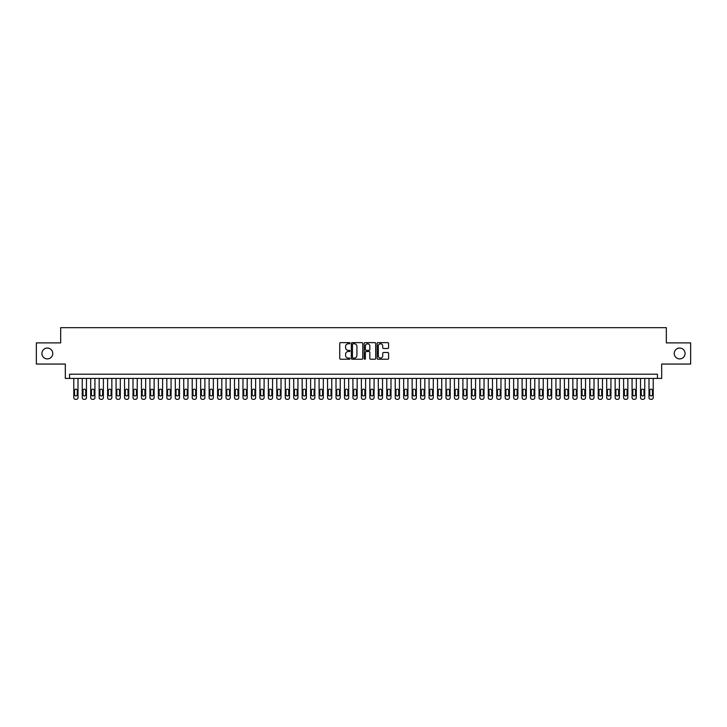 <?xml version="1.0" encoding="UTF-8"?>
<svg xmlns="http://www.w3.org/2000/svg" width="727" height="727" viewBox="0 0 727 727"><rect width="100%" height="100%" fill="white"/><g stroke="black" fill="none" stroke-linecap="round" stroke-linejoin="round"><path stroke-width="1.09" d="M349.969 343.217A0.582 0.582 0 0 0 349.387 342.635L340.563 342.635A0.827 0.827 0 0 0 339.736 343.462L339.736 358.411A0.827 0.827 0 0 0 340.563 359.238L349.387 359.238A0.582 0.582 0 0 0 349.969 358.656A0.582 0.582 0 0 0 349.387 358.075L348.242 358.075A2.654 2.654 0 0 1 345.589 355.421L345.589 354.176A2.654 2.654 0 0 1 348.242 351.523L349.387 351.523A0.582 0.582 0 0 0 349.969 350.941A0.582 0.582 0 0 0 349.387 350.359L348.242 350.359A2.654 2.654 0 0 1 345.589 347.697L345.589 346.452A2.654 2.654 0 0 1 348.242 343.798L349.387 343.798A0.582 0.582 0 0 0 349.969 343.217M674.238 353.476A5.416 5.416 0 0 0 679.654 358.893A5.416 5.416 0 0 0 685.07 353.476A5.416 5.416 0 0 0 679.654 348.06A5.416 5.416 0 0 0 674.238 353.476M41.93 353.476A5.416 5.416 0 0 0 47.346 358.893A5.416 5.416 0 0 0 52.762 353.476A5.416 5.416 0 0 0 47.346 348.06A5.416 5.416 0 0 0 41.93 353.476M387.764 348.487A0.827 0.827 0 0 0 388.6 347.66L388.6 343.462A0.827 0.827 0 0 0 387.764 342.635L377.967 342.635A0.827 0.827 0 0 0 377.14 343.462L377.14 358.411A0.827 0.827 0 0 0 377.967 359.238L387.764 359.238A0.827 0.827 0 0 0 388.6 358.411L388.6 353.349A0.827 0.827 0 0 0 387.764 352.513L383.574 352.513A0.827 0.827 0 0 0 382.738 353.349L382.738 355.857A2.217 2.217 0 0 1 380.521 358.075A2.217 2.217 0 0 1 378.304 355.857L378.304 346.016A2.217 2.217 0 0 1 380.521 343.798A2.217 2.217 0 0 1 382.738 346.016L382.738 347.66A0.827 0.827 0 0 0 383.574 348.487L387.764 348.487M657.444 378.431L661.679 378.431L661.679 364.054L690.65 364.054L690.65 342.899L666.332 342.899L666.332 327.677L60.668 327.677L60.668 342.899L36.35 342.899L36.35 364.054L65.321 364.054L65.321 378.431L657.444 378.431L657.444 374.205L69.556 374.205L69.556 378.431M362.773 343.462A0.827 0.827 0 0 0 361.946 342.635L352.15 342.635A0.827 0.827 0 0 0 351.314 343.462L351.314 358.411A0.827 0.827 0 0 0 352.15 359.238L361.946 359.238A0.827 0.827 0 0 0 362.773 358.411L362.773 343.462M365.054 342.635L374.85 342.635A0.827 0.827 0 0 1 375.686 343.462L375.686 358.411A0.827 0.827 0 0 1 374.85 359.238L370.661 359.238A0.827 0.827 0 0 1 369.834 358.411L369.834 352.35A0.827 0.827 0 0 0 368.998 351.523L366.217 351.523A0.827 0.827 0 0 0 365.39 352.35L365.39 358.656A0.582 0.582 0 0 1 364.809 359.238A0.582 0.582 0 0 1 364.227 358.656L364.227 343.462A0.827 0.827 0 0 1 365.054 342.635M353.058 343.798A0.582 0.582 0 0 0 352.477 344.38L352.477 357.502A0.582 0.582 0 0 0 353.058 358.075L354.267 358.075A2.654 2.654 0 0 0 356.921 355.421L356.921 346.452A2.654 2.654 0 0 0 354.267 343.798L353.058 343.798M369.834 346.061A2.217 2.217 0 0 0 367.608 343.844A2.217 2.217 0 0 0 365.39 346.061L365.39 349.523A0.827 0.827 0 0 0 366.217 350.359L368.998 350.359A0.827 0.827 0 0 0 369.834 349.523L369.834 346.061M78.007 378.431L78.007 397.633A1.69 1.69 90 0 1 76.317 399.323L75.472 399.323A1.69 1.69 90 0 1 73.781 397.633L73.781 378.431M77.253 394.588L77.253 390.526A1.354 1.354 90 0 0 75.899 389.172A1.354 1.354 90 0 0 74.545 390.526L74.545 394.588A1.354 1.354 90 0 0 75.899 395.942A1.354 1.354 90 0 0 77.253 394.588M86.468 378.431L86.468 397.633A1.69 1.69 90 0 1 84.777 399.323L83.932 399.323A1.69 1.69 90 0 1 82.242 397.633L82.242 378.431M85.704 394.588L85.704 390.526A1.354 1.354 90 0 0 84.35 389.172A1.354 1.354 90 0 0 83.005 390.526L83.005 394.588A1.354 1.354 90 0 0 84.35 395.942A1.354 1.354 90 0 0 85.704 394.588M94.928 378.431L94.928 397.633A1.69 1.69 90 0 1 93.238 399.323L92.393 399.323A1.69 1.69 90 0 1 90.702 397.633L90.702 378.431M94.165 394.588L94.165 390.526A1.354 1.354 90 0 0 92.811 389.172A1.354 1.354 90 0 0 91.457 390.526L91.457 394.588A1.354 1.354 90 0 0 92.811 395.942A1.354 1.354 90 0 0 94.165 394.588M103.388 378.431L103.388 397.633A1.69 1.69 90 0 1 101.698 399.323L100.853 399.323A1.69 1.69 90 0 1 99.154 397.633L99.154 378.431M102.625 394.588L102.625 390.526A1.354 1.354 90 0 0 101.271 389.172A1.354 1.354 90 0 0 99.917 390.526L99.917 394.588A1.354 1.354 90 0 0 101.271 395.942A1.354 1.354 90 0 0 102.625 394.588M111.849 378.431L111.849 397.633A1.69 1.69 90 0 1 110.159 399.323L109.304 399.323A1.69 1.69 90 0 1 107.614 397.633L107.614 378.431M111.086 394.588L111.086 390.526A1.354 1.354 90 0 0 109.732 389.172A1.354 1.354 90 0 0 108.378 390.526L108.378 394.588A1.354 1.354 90 0 0 109.732 395.942A1.354 1.354 90 0 0 111.086 394.588M120.309 378.431L120.309 397.633A1.69 1.69 90 0 1 118.61 399.323L117.765 399.323A1.69 1.69 90 0 1 116.075 397.633L116.075 378.431M119.546 394.588L119.546 390.526A1.354 1.354 90 0 0 118.192 389.172A1.354 1.354 90 0 0 116.838 390.526L116.838 394.588A1.354 1.354 90 0 0 118.192 395.942A1.354 1.354 90 0 0 119.546 394.588M128.761 378.431L128.761 397.633A1.69 1.69 90 0 1 127.071 399.323L126.225 399.323A1.69 1.69 90 0 1 124.535 397.633L124.535 378.431M128.007 394.588L128.007 390.526A1.354 1.354 90 0 0 126.652 389.172A1.354 1.354 90 0 0 125.298 390.526L125.298 394.588A1.354 1.354 90 0 0 126.652 395.942A1.354 1.354 90 0 0 128.007 394.588M137.221 378.431L137.221 397.633A1.69 1.69 90 0 1 135.531 399.323L134.686 399.323A1.69 1.69 90 0 1 132.996 397.633L132.996 378.431M136.458 394.588L136.458 390.526A1.354 1.354 90 0 0 135.104 389.172A1.354 1.354 90 0 0 133.759 390.526L133.759 394.588A1.354 1.354 90 0 0 135.104 395.942A1.354 1.354 90 0 0 136.458 394.588M145.682 378.431L145.682 397.633A1.69 1.69 90 0 1 143.991 399.323L143.146 399.323A1.69 1.69 90 0 1 141.456 397.633L141.456 378.431M144.918 394.588L144.918 390.526A1.354 1.354 90 0 0 143.564 389.172A1.354 1.354 90 0 0 142.21 390.526L142.21 394.588A1.354 1.354 90 0 0 143.564 395.942A1.354 1.354 90 0 0 144.918 394.588M154.142 378.431L154.142 397.633A1.69 1.69 90 0 1 152.452 399.323L151.607 399.323A1.69 1.69 90 0 1 149.907 397.633L149.907 378.431M153.379 394.588L153.379 390.526A1.354 1.354 90 0 0 152.025 389.172A1.354 1.354 90 0 0 150.671 390.526L150.671 394.588A1.354 1.354 90 0 0 152.025 395.942A1.354 1.354 90 0 0 153.379 394.588M162.603 378.431L162.603 397.633A1.69 1.69 90 0 1 160.912 399.323L160.058 399.323A1.69 1.69 90 0 1 158.368 397.633L158.368 378.431M161.839 394.588L161.839 390.526A1.354 1.354 90 0 0 160.485 389.172A1.354 1.354 90 0 0 159.131 390.526L159.131 394.588A1.354 1.354 90 0 0 160.485 395.942A1.354 1.354 90 0 0 161.839 394.588M171.063 378.431L171.063 397.633A1.69 1.69 90 0 1 169.364 399.323L168.519 399.323A1.69 1.69 90 0 1 166.828 397.633L166.828 378.431M170.3 394.588L170.3 390.526A1.354 1.354 90 0 0 168.946 389.172A1.354 1.354 90 0 0 167.592 390.526L167.592 394.588A1.354 1.354 90 0 0 168.946 395.942A1.354 1.354 90 0 0 170.3 394.588M179.514 378.431L179.514 397.633A1.69 1.69 90 0 1 177.824 399.323L176.979 399.323A1.69 1.69 90 0 1 175.289 397.633L175.289 378.431M178.76 394.588L178.76 390.526A1.354 1.354 90 0 0 177.406 389.172A1.354 1.354 90 0 0 176.052 390.526L176.052 394.588A1.354 1.354 90 0 0 177.406 395.942A1.354 1.354 90 0 0 178.76 394.588M187.975 378.431L187.975 397.633A1.69 1.69 90 0 1 186.285 399.323L185.44 399.323A1.69 1.69 90 0 1 183.749 397.633L183.749 378.431M187.212 394.588L187.212 390.526A1.354 1.354 90 0 0 185.858 389.172A1.354 1.354 90 0 0 184.513 390.526L184.513 394.588A1.354 1.354 90 0 0 185.858 395.942A1.354 1.354 90 0 0 187.212 394.588M196.435 378.431L196.435 397.633A1.69 1.69 90 0 1 194.745 399.323L193.9 399.323A1.69 1.69 90 0 1 192.21 397.633L192.21 378.431M195.672 394.588L195.672 390.526A1.354 1.354 90 0 0 194.318 389.172A1.354 1.354 90 0 0 192.964 390.526L192.964 394.588A1.354 1.354 90 0 0 194.318 395.942A1.354 1.354 90 0 0 195.672 394.588M204.896 378.431L204.896 397.633A1.69 1.69 90 0 1 203.206 399.323L202.36 399.323A1.69 1.69 90 0 1 200.661 397.633L200.661 378.431M204.133 394.588L204.133 390.526A1.354 1.354 90 0 0 202.778 389.172A1.354 1.354 90 0 0 201.424 390.526L201.424 394.588A1.354 1.354 90 0 0 202.778 395.942A1.354 1.354 90 0 0 204.133 394.588M213.356 378.431L213.356 397.633A1.69 1.69 90 0 1 211.666 399.323L210.812 399.323A1.69 1.69 90 0 1 209.122 397.633L209.122 378.431M212.593 394.588L212.593 390.526A1.354 1.354 90 0 0 211.239 389.172A1.354 1.354 90 0 0 209.885 390.526L209.885 394.588A1.354 1.354 90 0 0 211.239 395.942A1.354 1.354 90 0 0 212.593 394.588M221.817 378.431L221.817 397.633A1.69 1.69 90 0 1 220.117 399.323L219.272 399.323A1.69 1.69 90 0 1 217.582 397.633L217.582 378.431M221.053 394.588L221.053 390.526A1.354 1.354 90 0 0 219.699 389.172A1.354 1.354 90 0 0 218.345 390.526L218.345 394.588A1.354 1.354 90 0 0 219.699 395.942A1.354 1.354 90 0 0 221.053 394.588M230.268 378.431L230.268 397.633A1.69 1.69 90 0 1 228.578 399.323L227.733 399.323A1.69 1.69 90 0 1 226.042 397.633L226.042 378.431M229.514 394.588L229.514 390.526A1.354 1.354 90 0 0 228.16 389.172A1.354 1.354 90 0 0 226.806 390.526L226.806 394.588A1.354 1.354 90 0 0 228.16 395.942A1.354 1.354 90 0 0 229.514 394.588M238.729 378.431L238.729 397.633A1.69 1.69 90 0 1 237.038 399.323L236.193 399.323A1.69 1.69 90 0 1 234.503 397.633L234.503 378.431M237.965 394.588L237.965 390.526A1.354 1.354 90 0 0 236.611 389.172A1.354 1.354 90 0 0 235.266 390.526L235.266 394.588A1.354 1.354 90 0 0 236.611 395.942A1.354 1.354 90 0 0 237.965 394.588M247.189 378.431L247.189 397.633A1.69 1.69 90 0 1 245.499 399.323L244.654 399.323A1.69 1.69 90 0 1 242.963 397.633L242.963 378.431M246.426 394.588L246.426 390.526A1.354 1.354 90 0 0 245.072 389.172A1.354 1.354 90 0 0 243.718 390.526L243.718 394.588A1.354 1.354 90 0 0 245.072 395.942A1.354 1.354 90 0 0 246.426 394.588M255.65 378.431L255.65 397.633A1.69 1.69 90 0 1 253.959 399.323L253.114 399.323A1.69 1.69 90 0 1 251.415 397.633L251.415 378.431M254.886 394.588L254.886 390.526A1.354 1.354 90 0 0 253.532 389.172A1.354 1.354 90 0 0 252.178 390.526L252.178 394.588A1.354 1.354 90 0 0 253.532 395.942A1.354 1.354 90 0 0 254.886 394.588M264.11 378.431L264.11 397.633A1.69 1.69 90 0 1 262.42 399.323L261.566 399.323A1.69 1.69 90 0 1 259.875 397.633L259.875 378.431M263.347 394.588L263.347 390.526A1.354 1.354 90 0 0 261.993 389.172A1.354 1.354 90 0 0 260.639 390.526L260.639 394.588A1.354 1.354 90 0 0 261.993 395.942A1.354 1.354 90 0 0 263.347 394.588M272.57 378.431L272.57 397.633A1.69 1.69 90 0 1 270.871 399.323L270.026 399.323A1.69 1.69 90 0 1 268.336 397.633L268.336 378.431M271.807 394.588L271.807 390.526A1.354 1.354 90 0 0 270.453 389.172A1.354 1.354 90 0 0 269.099 390.526L269.099 394.588A1.354 1.354 90 0 0 270.453 395.942A1.354 1.354 90 0 0 271.807 394.588M281.022 378.431L281.022 397.633A1.69 1.69 90 0 1 279.332 399.323L278.486 399.323A1.69 1.69 90 0 1 276.796 397.633L276.796 378.431M280.268 394.588L280.268 390.526A1.354 1.354 90 0 0 278.914 389.172A1.354 1.354 90 0 0 277.56 390.526L277.56 394.588A1.354 1.354 90 0 0 278.914 395.942A1.354 1.354 90 0 0 280.268 394.588M289.482 378.431L289.482 397.633A1.69 1.69 90 0 1 287.792 399.323L286.947 399.323A1.69 1.69 90 0 1 285.257 397.633L285.257 378.431M288.719 394.588L288.719 390.526A1.354 1.354 90 0 0 287.365 389.172A1.354 1.354 90 0 0 286.02 390.526L286.02 394.588A1.354 1.354 90 0 0 287.365 395.942A1.354 1.354 90 0 0 288.719 394.588M297.943 378.431L297.943 397.633A1.69 1.69 90 0 1 296.252 399.323L295.407 399.323A1.69 1.69 90 0 1 293.717 397.633L293.717 378.431M297.179 394.588L297.179 390.526A1.354 1.354 90 0 0 295.825 389.172A1.354 1.354 90 0 0 294.471 390.526L294.471 394.588A1.354 1.354 90 0 0 295.825 395.942A1.354 1.354 90 0 0 297.179 394.588M306.403 378.431L306.403 397.633A1.69 1.69 90 0 1 304.713 399.323L303.868 399.323A1.69 1.69 90 0 1 302.168 397.633L302.168 378.431M305.64 394.588L305.64 390.526A1.354 1.354 90 0 0 304.286 389.172A1.354 1.354 90 0 0 302.932 390.526L302.932 394.588A1.354 1.354 90 0 0 304.286 395.942A1.354 1.354 90 0 0 305.64 394.588M314.864 378.431L314.864 397.633A1.69 1.69 90 0 1 313.173 399.323L312.319 399.323A1.69 1.69 90 0 1 310.629 397.633L310.629 378.431M314.1 394.588L314.1 390.526A1.354 1.354 90 0 0 312.746 389.172A1.354 1.354 90 0 0 311.392 390.526L311.392 394.588A1.354 1.354 90 0 0 312.746 395.942A1.354 1.354 90 0 0 314.1 394.588M323.324 378.431L323.324 397.633A1.69 1.69 90 0 1 321.625 399.323L320.78 399.323A1.69 1.69 90 0 1 319.089 397.633L319.089 378.431M322.561 394.588L322.561 390.526A1.354 1.354 90 0 0 321.207 389.172A1.354 1.354 90 0 0 319.853 390.526L319.853 394.588A1.354 1.354 90 0 0 321.207 395.942A1.354 1.354 90 0 0 322.561 394.588M331.776 378.431L331.776 397.633A1.69 1.69 90 0 1 330.085 399.323L329.24 399.323A1.69 1.69 90 0 1 327.55 397.633L327.55 378.431M331.021 394.588L331.021 390.526A1.354 1.354 90 0 0 329.667 389.172A1.354 1.354 90 0 0 328.313 390.526L328.313 394.588A1.354 1.354 90 0 0 329.667 395.942A1.354 1.354 90 0 0 331.021 394.588M340.236 378.431L340.236 397.633A1.69 1.69 90 0 1 338.546 399.323L337.701 399.323A1.69 1.69 90 0 1 336.01 397.633L336.01 378.431M339.473 394.588L339.473 390.526A1.354 1.354 90 0 0 338.119 389.172A1.354 1.354 90 0 0 336.774 390.526L336.774 394.588A1.354 1.354 90 0 0 338.119 395.942A1.354 1.354 90 0 0 339.473 394.588M348.696 378.431L348.696 397.633A1.69 1.69 90 0 1 347.006 399.323L346.161 399.323A1.69 1.69 90 0 1 344.471 397.633L344.471 378.431M347.933 394.588L347.933 390.526A1.354 1.354 90 0 0 346.579 389.172A1.354 1.354 90 0 0 345.225 390.526L345.225 394.588A1.354 1.354 90 0 0 346.579 395.942A1.354 1.354 90 0 0 347.933 394.588M357.157 378.431L357.157 397.633A1.69 1.69 90 0 1 355.467 399.323L354.622 399.323A1.69 1.69 90 0 1 352.922 397.633L352.922 378.431M356.394 394.588L356.394 390.526A1.354 1.354 90 0 0 355.04 389.172A1.354 1.354 90 0 0 353.685 390.526L353.685 394.588A1.354 1.354 90 0 0 355.04 395.942A1.354 1.354 90 0 0 356.394 394.588M365.617 378.431L365.617 397.633A1.69 1.69 90 0 1 363.927 399.323L363.073 399.323A1.69 1.69 90 0 1 361.383 397.633L361.383 378.431M364.854 394.588L364.854 390.526A1.354 1.354 90 0 0 363.5 389.172A1.354 1.354 90 0 0 362.146 390.526L362.146 394.588A1.354 1.354 90 0 0 363.5 395.942A1.354 1.354 90 0 0 364.854 394.588M374.078 378.431L374.078 397.633A1.69 1.69 90 0 1 372.378 399.323L371.533 399.323A1.69 1.69 90 0 1 369.843 397.633L369.843 378.431M373.315 394.588L373.315 390.526A1.354 1.354 90 0 0 371.96 389.172A1.354 1.354 90 0 0 370.606 390.526L370.606 394.588A1.354 1.354 90 0 0 371.96 395.942A1.354 1.354 90 0 0 373.315 394.588M382.529 378.431L382.529 397.633A1.69 1.69 90 0 1 380.839 399.323L379.994 399.323A1.69 1.69 90 0 1 378.304 397.633L378.304 378.431M381.775 394.588L381.775 390.526A1.354 1.354 90 0 0 380.421 389.172A1.354 1.354 90 0 0 379.067 390.526L379.067 394.588A1.354 1.354 90 0 0 380.421 395.942A1.354 1.354 90 0 0 381.775 394.588M390.99 378.431L390.99 397.633A1.69 1.69 90 0 1 389.299 399.323L388.454 399.323A1.69 1.69 90 0 1 386.764 397.633L386.764 378.431M390.226 394.588L390.226 390.526A1.354 1.354 90 0 0 388.881 389.172A1.354 1.354 90 0 0 387.527 390.526L387.527 394.588A1.354 1.354 90 0 0 388.881 395.942A1.354 1.354 90 0 0 390.226 394.588M399.45 378.431L399.45 397.633A1.69 1.69 90 0 1 397.76 399.323L396.915 399.323A1.69 1.69 90 0 1 395.224 397.633L395.224 378.431M398.687 394.588L398.687 390.526A1.354 1.354 90 0 0 397.333 389.172A1.354 1.354 90 0 0 395.979 390.526L395.979 394.588A1.354 1.354 90 0 0 397.333 395.942A1.354 1.354 90 0 0 398.687 394.588M407.911 378.431L407.911 397.633A1.69 1.69 90 0 1 406.22 399.323L405.375 399.323A1.69 1.69 90 0 1 403.676 397.633L403.676 378.431M407.147 394.588L407.147 390.526A1.354 1.354 90 0 0 405.793 389.172A1.354 1.354 90 0 0 404.439 390.526L404.439 394.588A1.354 1.354 90 0 0 405.793 395.942A1.354 1.354 90 0 0 407.147 394.588M416.371 378.431L416.371 397.633A1.69 1.69 90 0 1 414.681 399.323L413.827 399.323A1.69 1.69 90 0 1 412.136 397.633L412.136 378.431M415.608 394.588L415.608 390.526A1.354 1.354 90 0 0 414.254 389.172A1.354 1.354 90 0 0 412.9 390.526L412.9 394.588A1.354 1.354 90 0 0 414.254 395.942A1.354 1.354 90 0 0 415.608 394.588M424.832 378.431L424.832 397.633A1.69 1.69 90 0 1 423.132 399.323L422.287 399.323A1.69 1.69 90 0 1 420.597 397.633L420.597 378.431M424.068 394.588L424.068 390.526A1.354 1.354 90 0 0 422.714 389.172A1.354 1.354 90 0 0 421.36 390.526L421.36 394.588A1.354 1.354 90 0 0 422.714 395.942A1.354 1.354 90 0 0 424.068 394.588M433.283 378.431L433.283 397.633A1.69 1.69 90 0 1 431.593 399.323L430.748 399.323A1.69 1.69 90 0 1 429.057 397.633L429.057 378.431M432.529 394.588L432.529 390.526A1.354 1.354 90 0 0 431.175 389.172A1.354 1.354 90 0 0 429.821 390.526L429.821 394.588A1.354 1.354 90 0 0 431.175 395.942A1.354 1.354 90 0 0 432.529 394.588M441.743 378.431L441.743 397.633A1.69 1.69 90 0 1 440.053 399.323L439.208 399.323A1.69 1.69 90 0 1 437.518 397.633L437.518 378.431M440.98 394.588L440.98 390.526A1.354 1.354 90 0 0 439.635 389.172A1.354 1.354 90 0 0 438.281 390.526L438.281 394.588A1.354 1.354 90 0 0 439.635 395.942A1.354 1.354 90 0 0 440.98 394.588M450.204 378.431L450.204 397.633A1.69 1.69 90 0 1 448.514 399.323L447.668 399.323A1.69 1.69 90 0 1 445.978 397.633L445.978 378.431M449.44 394.588L449.44 390.526A1.354 1.354 90 0 0 448.086 389.172A1.354 1.354 90 0 0 446.732 390.526L446.732 394.588A1.354 1.354 90 0 0 448.086 395.942A1.354 1.354 90 0 0 449.44 394.588M458.664 378.431L458.664 397.633A1.69 1.69 90 0 1 456.974 399.323L456.129 399.323A1.69 1.69 90 0 1 454.43 397.633L454.43 378.431M457.901 394.588L457.901 390.526A1.354 1.354 90 0 0 456.547 389.172A1.354 1.354 90 0 0 455.193 390.526L455.193 394.588A1.354 1.354 90 0 0 456.547 395.942A1.354 1.354 90 0 0 457.901 394.588M467.125 378.431L467.125 397.633A1.69 1.69 90 0 1 465.434 399.323L464.58 399.323A1.69 1.69 90 0 1 462.89 397.633L462.89 378.431M466.361 394.588L466.361 390.526A1.354 1.354 90 0 0 465.007 389.172A1.354 1.354 90 0 0 463.653 390.526L463.653 394.588A1.354 1.354 90 0 0 465.007 395.942A1.354 1.354 90 0 0 466.361 394.588M475.585 378.431L475.585 397.633A1.69 1.69 90 0 1 473.886 399.323L473.041 399.323A1.69 1.69 90 0 1 471.35 397.633L471.35 378.431M474.822 394.588L474.822 390.526A1.354 1.354 90 0 0 473.468 389.172A1.354 1.354 90 0 0 472.114 390.526L472.114 394.588A1.354 1.354 90 0 0 473.468 395.942A1.354 1.354 90 0 0 474.822 394.588M484.037 378.431L484.037 397.633A1.69 1.69 90 0 1 482.346 399.323L481.501 399.323A1.69 1.69 90 0 1 479.811 397.633L479.811 378.431M483.282 394.588L483.282 390.526A1.354 1.354 90 0 0 481.928 389.172A1.354 1.354 90 0 0 480.574 390.526L480.574 394.588A1.354 1.354 90 0 0 481.928 395.942A1.354 1.354 90 0 0 483.282 394.588M492.497 378.431L492.497 397.633A1.69 1.69 90 0 1 490.807 399.323L489.962 399.323A1.69 1.69 90 0 1 488.271 397.633L488.271 378.431M491.734 394.588L491.734 390.526A1.354 1.354 90 0 0 490.389 389.172A1.354 1.354 90 0 0 489.035 390.526L489.035 394.588A1.354 1.354 90 0 0 490.389 395.942A1.354 1.354 90 0 0 491.734 394.588M500.958 378.431L500.958 397.633A1.69 1.69 90 0 1 499.267 399.323L498.422 399.323A1.69 1.69 90 0 1 496.732 397.633L496.732 378.431M500.194 394.588L500.194 390.526A1.354 1.354 90 0 0 498.84 389.172A1.354 1.354 90 0 0 497.486 390.526L497.486 394.588A1.354 1.354 90 0 0 498.84 395.942A1.354 1.354 90 0 0 500.194 394.588M509.418 378.431L509.418 397.633A1.69 1.69 90 0 1 507.728 399.323L506.883 399.323A1.69 1.69 90 0 1 505.183 397.633L505.183 378.431M508.655 394.588L508.655 390.526A1.354 1.354 90 0 0 507.301 389.172A1.354 1.354 90 0 0 505.947 390.526L505.947 394.588A1.354 1.354 90 0 0 507.301 395.942A1.354 1.354 90 0 0 508.655 394.588M517.878 378.431L517.878 397.633A1.69 1.69 90 0 1 516.188 399.323L515.334 399.323A1.69 1.69 90 0 1 513.644 397.633L513.644 378.431M517.115 394.588L517.115 390.526A1.354 1.354 90 0 0 515.761 389.172A1.354 1.354 90 0 0 514.407 390.526L514.407 394.588A1.354 1.354 90 0 0 515.761 395.942A1.354 1.354 90 0 0 517.115 394.588M526.339 378.431L526.339 397.633A1.69 1.69 90 0 1 524.64 399.323L523.794 399.323A1.69 1.69 90 0 1 522.104 397.633L522.104 378.431M525.576 394.588L525.576 390.526A1.354 1.354 90 0 0 524.222 389.172A1.354 1.354 90 0 0 522.867 390.526L522.867 394.588A1.354 1.354 90 0 0 524.222 395.942A1.354 1.354 90 0 0 525.576 394.588M534.79 378.431L534.79 397.633A1.69 1.69 90 0 1 533.1 399.323L532.255 399.323A1.69 1.69 90 0 1 530.565 397.633L530.565 378.431M534.036 394.588L534.036 390.526A1.354 1.354 90 0 0 532.682 389.172A1.354 1.354 90 0 0 531.328 390.526L531.328 394.588A1.354 1.354 90 0 0 532.682 395.942A1.354 1.354 90 0 0 534.036 394.588M543.251 378.431L543.251 397.633A1.69 1.69 90 0 1 541.56 399.323L540.715 399.323A1.69 1.69 90 0 1 539.025 397.633L539.025 378.431M542.487 394.588L542.487 390.526A1.354 1.354 90 0 0 541.142 389.172A1.354 1.354 90 0 0 539.788 390.526L539.788 394.588A1.354 1.354 90 0 0 541.142 395.942A1.354 1.354 90 0 0 542.487 394.588M551.711 378.431L551.711 397.633A1.69 1.69 90 0 1 550.021 399.323L549.176 399.323A1.69 1.69 90 0 1 547.486 397.633L547.486 378.431M550.948 394.588L550.948 390.526A1.354 1.354 90 0 0 549.594 389.172A1.354 1.354 90 0 0 548.24 390.526L548.24 394.588A1.354 1.354 90 0 0 549.594 395.942A1.354 1.354 90 0 0 550.948 394.588M560.172 378.431L560.172 397.633A1.69 1.69 90 0 1 558.481 399.323L557.636 399.323A1.69 1.69 90 0 1 555.937 397.633L555.937 378.431M559.408 394.588L559.408 390.526A1.354 1.354 90 0 0 558.054 389.172A1.354 1.354 90 0 0 556.7 390.526L556.7 394.588A1.354 1.354 90 0 0 558.054 395.942A1.354 1.354 90 0 0 559.408 394.588M568.632 378.431L568.632 397.633A1.69 1.69 90 0 1 566.942 399.323L566.088 399.323A1.69 1.69 90 0 1 564.397 397.633L564.397 378.431M567.869 394.588L567.869 390.526A1.354 1.354 90 0 0 566.515 389.172A1.354 1.354 90 0 0 565.161 390.526L565.161 394.588A1.354 1.354 90 0 0 566.515 395.942A1.354 1.354 90 0 0 567.869 394.588M577.093 378.431L577.093 397.633A1.69 1.69 90 0 1 575.393 399.323L574.548 399.323A1.69 1.69 90 0 1 572.858 397.633L572.858 378.431M576.329 394.588L576.329 390.526A1.354 1.354 90 0 0 574.975 389.172A1.354 1.354 90 0 0 573.621 390.526L573.621 394.588A1.354 1.354 90 0 0 574.975 395.942A1.354 1.354 90 0 0 576.329 394.588M585.544 378.431L585.544 397.633A1.69 1.69 90 0 1 583.854 399.323L583.009 399.323A1.69 1.69 90 0 1 581.318 397.633L581.318 378.431M584.79 394.588L584.79 390.526A1.354 1.354 90 0 0 583.436 389.172A1.354 1.354 90 0 0 582.082 390.526L582.082 394.588A1.354 1.354 90 0 0 583.436 395.942A1.354 1.354 90 0 0 584.79 394.588M594.004 378.431L594.004 397.633A1.69 1.69 90 0 1 592.314 399.323L591.469 399.323A1.69 1.69 90 0 1 589.779 397.633L589.779 378.431M593.241 394.588L593.241 390.526A1.354 1.354 90 0 0 591.896 389.172A1.354 1.354 90 0 0 590.542 390.526L590.542 394.588A1.354 1.354 90 0 0 591.896 395.942A1.354 1.354 90 0 0 593.241 394.588M602.465 378.431L602.465 397.633A1.69 1.69 90 0 1 600.775 399.323L599.929 399.323A1.69 1.69 90 0 1 598.239 397.633L598.239 378.431M601.702 394.588L601.702 390.526A1.354 1.354 90 0 0 600.348 389.172A1.354 1.354 90 0 0 598.993 390.526L598.993 394.588A1.354 1.354 90 0 0 600.348 395.942A1.354 1.354 90 0 0 601.702 394.588M610.925 378.431L610.925 397.633A1.69 1.69 90 0 1 609.235 399.323L608.39 399.323A1.69 1.69 90 0 1 606.691 397.633L606.691 378.431M610.162 394.588L610.162 390.526A1.354 1.354 90 0 0 608.808 389.172A1.354 1.354 90 0 0 607.454 390.526L607.454 394.588A1.354 1.354 90 0 0 608.808 395.942A1.354 1.354 90 0 0 610.162 394.588M619.386 378.431L619.386 397.633A1.69 1.69 90 0 1 617.696 399.323L616.841 399.323A1.69 1.69 90 0 1 615.151 397.633L615.151 378.431M618.622 394.588L618.622 390.526A1.354 1.354 90 0 0 617.268 389.172A1.354 1.354 90 0 0 615.914 390.526L615.914 394.588A1.354 1.354 90 0 0 617.268 395.942A1.354 1.354 90 0 0 618.622 394.588M627.846 378.431L627.846 397.633A1.69 1.69 90 0 1 626.147 399.323L625.302 399.323A1.69 1.69 90 0 1 623.612 397.633L623.612 378.431M627.083 394.588L627.083 390.526A1.354 1.354 90 0 0 625.729 389.172A1.354 1.354 90 0 0 624.375 390.526L624.375 394.588A1.354 1.354 90 0 0 625.729 395.942A1.354 1.354 90 0 0 627.083 394.588M636.298 378.431L636.298 397.633A1.69 1.69 90 0 1 634.607 399.323L633.762 399.323A1.69 1.69 90 0 1 632.072 397.633L632.072 378.431M635.543 394.588L635.543 390.526A1.354 1.354 90 0 0 634.189 389.172A1.354 1.354 90 0 0 632.835 390.526L632.835 394.588A1.354 1.354 90 0 0 634.189 395.942A1.354 1.354 90 0 0 635.543 394.588M644.758 378.431L644.758 397.633A1.69 1.69 90 0 1 643.068 399.323L642.223 399.323A1.69 1.69 90 0 1 640.532 397.633L640.532 378.431M643.995 394.588L643.995 390.526A1.354 1.354 90 0 0 642.65 389.172A1.354 1.354 90 0 0 641.296 390.526L641.296 394.588A1.354 1.354 90 0 0 642.65 395.942A1.354 1.354 90 0 0 643.995 394.588M653.219 378.431L653.219 397.633A1.69 1.69 90 0 1 651.528 399.323L650.683 399.323A1.69 1.69 90 0 1 648.993 397.633L648.993 378.431M652.455 394.588L652.455 390.526A1.354 1.354 90 0 0 651.101 389.172A1.354 1.354 90 0 0 649.747 390.526L649.747 394.588A1.354 1.354 90 0 0 651.101 395.942A1.354 1.354 90 0 0 652.455 394.588"/></g></svg>
